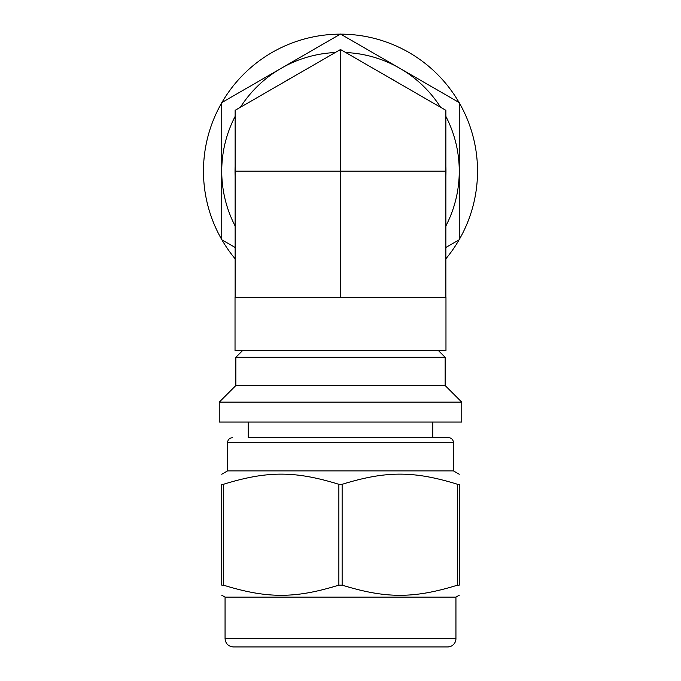 <?xml version="1.0" encoding="UTF-8"?>
<svg xmlns="http://www.w3.org/2000/svg" width="681" height="681" viewBox="0 0 681 681"><rect width="100%" height="100%" fill="white"/><g stroke="black" fill="none" stroke-linecap="round" stroke-linejoin="round"><path stroke-width="1.02" d="M457.623 585.132C413.742 598.693 386.025 598.693 342.134 585.132L342.134 484.31C386.025 470.75 413.742 470.75 457.623 484.31L457.623 585.132L459.258 585.132C459.258 598.693 459.258 598.693 459.258 585.132C459.258 598.693 459.258 598.693 459.258 585.132L459.258 484.31C459.258 470.75 459.258 470.75 459.258 484.31C459.258 470.75 459.258 470.75 459.258 484.31L457.623 484.31M223.377 484.31L221.742 484.31C221.742 470.75 221.742 470.75 221.742 484.31C221.742 470.75 221.742 470.75 221.742 484.31L221.742 585.132C221.742 598.693 221.742 598.693 221.742 585.132C221.742 598.693 221.742 598.693 221.742 585.132L223.377 585.132L223.377 484.31C267.258 470.75 294.975 470.75 338.866 484.31L338.866 585.132C294.975 598.693 267.258 598.693 223.377 585.132M221.742 474.248L227.556 470.886L453.444 470.886L459.258 474.248M338.866 484.31L342.134 484.31M219.248 422.067L461.752 422.067L461.752 402.139L219.248 402.139L219.248 422.067M219.248 402.139L235.856 385.531L445.144 385.531L461.752 402.139M235.856 385.531L235.856 357.295L445.144 357.295L445.144 385.531M455.938 638.642L225.062 638.642C225.556 643.69 228.322 646.456 233.37 646.95L447.63 646.95A8.308 8.308 0 0 0 455.938 638.642L455.938 597.118L459.258 595.203M225.062 638.642L225.062 597.118L455.938 597.118M338.866 585.132L342.134 585.132M248.216 422.067L248.216 437.67L448.464 437.67L432.784 437.67L432.784 422.067M448.464 437.67A4.98 4.98 0 0 1 453.444 442.65L227.556 442.65C227.82 439.654 229.48 437.994 232.536 437.67M445.868 247.475L459.258 239.746L459.258 102.618L340.5 34.05L221.742 102.618L221.742 239.746L235.132 247.475M235.132 258.789A137.026 137.026 0 0 1 221.921 239.848M221.742 239.542A137.026 137.026 0 0 1 221.742 102.822M221.921 102.516A137.026 137.026 0 0 1 340.321 34.152M340.679 34.152A137.026 137.026 0 0 1 459.079 102.516M459.258 102.822A137.026 137.026 0 0 1 459.258 239.542M459.079 239.848A137.026 137.026 0 0 1 445.868 258.789M235.132 225.973A118.758 118.758 0 0 1 235.132 116.391M240.367 107.326A118.758 118.758 0 0 1 335.265 52.539M345.735 52.539A118.758 118.758 0 0 1 440.633 107.326M445.868 116.391A118.758 118.758 0 0 1 445.868 225.973M235.132 175.902A105.47 105.47 0 0 1 235.132 166.462M283.73 82.29L291.902 77.574A105.47 105.47 0 0 0 283.73 82.29M389.098 77.574L397.27 82.29A105.47 105.47 0 0 0 389.098 77.574M445.868 166.462A105.47 105.47 0 0 1 445.868 175.902M283.73 297.41L445.97 297.41L445.97 350.647L235.03 350.647L235.03 297.41L283.73 297.41M445.868 171.178L235.132 171.178L235.132 110.348L340.5 49.517L445.868 110.348L445.868 297.41M340.5 297.41L340.5 49.517M235.132 171.178L235.132 297.41M242.504 350.647L235.856 357.295M438.496 350.647L445.144 357.295M225.062 597.118L221.742 595.203M453.444 470.886L453.444 442.65M227.556 470.886L227.556 442.65"/></g></svg>
